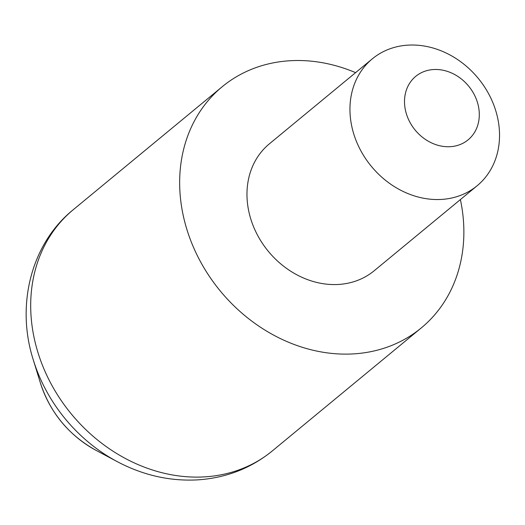 <?xml version="1.0" encoding="UTF-8"?>
<svg xmlns="http://www.w3.org/2000/svg" width="525" height="525" viewBox="0 0 525 525"><rect width="100%" height="100%" fill="white"/><g stroke="black" fill="none" stroke-linecap="round" stroke-linejoin="round"><path stroke-width="0.79" d="M460.392 199.579A156.371 131.519 -129.5 0 1 421.319 327.895A156.371 131.519 -129.5 0 1 354.244 353.843A156.371 131.519 -129.5 0 1 197.269 255.472A156.371 131.519 -129.5 0 1 222.2 86.737A156.371 131.519 -129.5 0 1 289.275 60.788A156.371 131.519 -129.5 0 1 355.596 72.647M433.355 69.549A41.153 34.611 50.5 0 0 405.497 110.486A41.153 34.611 50.5 0 0 450.457 146.672A41.153 34.611 50.5 0 0 478.314 105.742A41.153 34.611 50.5 0 0 433.355 69.549M441.84 199.402A82.3 69.221 -129.5 0 1 359.218 147.63A82.3 69.221 -129.5 0 1 372.343 58.82A82.3 69.221 -129.5 0 1 407.643 45.163A82.3 69.221 -129.5 0 1 490.265 96.935A82.3 69.221 -129.5 0 1 477.14 185.745A82.3 69.221 -129.5 0 1 441.84 199.402M477.14 185.745L374.161 270.775A82.3 69.221 -129.5 0 1 338.855 284.432A82.3 69.221 -129.5 0 1 256.239 232.66A82.3 69.221 -129.5 0 1 269.358 143.85L372.343 58.82M96.108 450.384C68.703 435.179 50.124 412.676 40.379 382.889A99.35 83.56 50.5 0 0 96.108 450.384L117.305 461.672A149.756 125.961 -129.5 0 1 33.305 359.933C15.606 304.815 31.415 243.403 73.237 209.724A156.371 131.519 50.5 0 0 48.313 378.466A156.371 131.519 50.5 0 0 205.288 476.831A156.371 131.519 50.5 0 0 272.363 450.883L421.319 327.895M117.305 461.672C143.332 475.401 170.31 481.458 198.24 479.837C226.367 477.848 251.075 468.195 272.363 450.883M40.379 382.889L33.305 359.933M73.237 209.724L222.2 86.737"/></g></svg>
